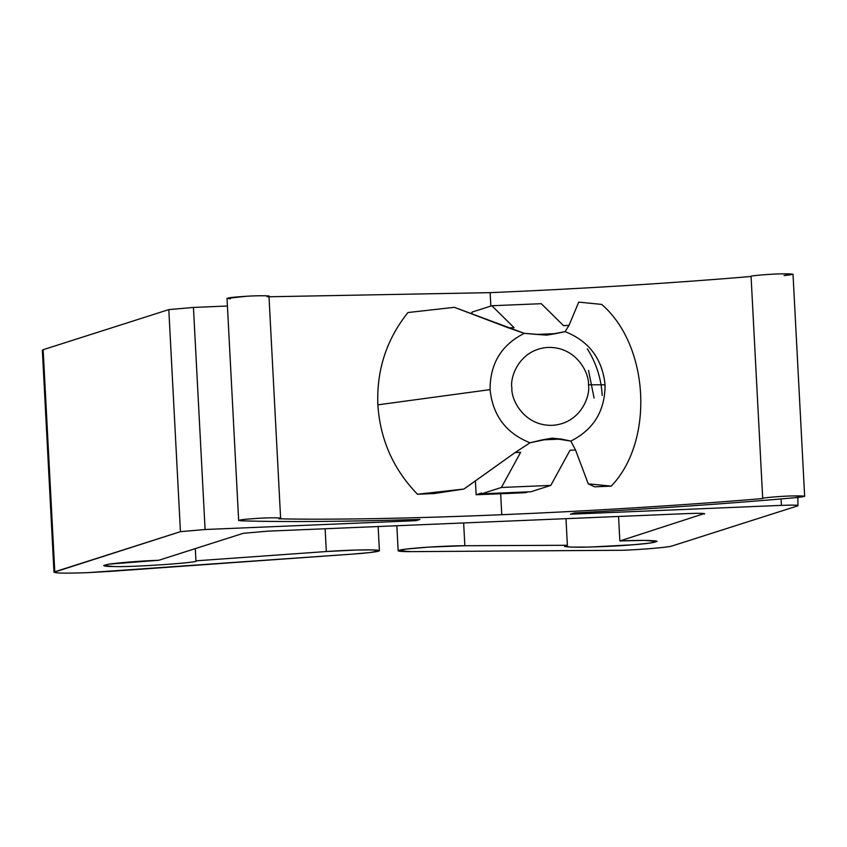 <?xml version="1.0" encoding="UTF-8"?>
<svg xmlns="http://www.w3.org/2000/svg" width="847" height="847" viewBox="0 0 847 847"><rect width="100%" height="100%" fill="white"/><g stroke="black" fill="none" stroke-linecap="round" stroke-linejoin="round"><path stroke-width="1.27" d="M672.116 545.955C669.945 547.162 642.841 549.534 622.831 550.275L411.187 551.63L398.154 550.762L406.422 549.047L428.582 547.13L464.844 545.722L567.384 545.277L565.987 518.671L567.384 545.277L464.844 545.722L463.648 522.959L464.844 545.722C457.295 545.637 428.794 546.611 408.529 548.803C389.08 550.984 401.478 551.789 411.187 551.63L622.831 550.275C642.841 549.534 669.945 547.162 672.116 545.955L797.927 505.797L672.116 545.955M110.248 571.376L87.834 572.646C63.525 573.514 52.503 573.228 54.78 571.778L43.144 349.705L42.35 350.182L53.986 572.254L180.443 531.662L168.807 309.6L43.144 349.705L54.78 571.778C52.503 573.228 63.525 573.514 87.834 572.646L353.305 554.044L110.248 571.376M278.769 518.798C329.441 519.984 414.543 518.428 501.763 514.722L500.672 493.769L476.141 494.743L475.411 480.874L476.141 494.743L481.488 493.039L481.53 493.822L481.488 493.039L476.141 494.743L525.542 492.679L528.083 491.863L525.542 492.679L500.672 493.769L501.763 514.722C588.601 511.133 688.188 504.96 762.702 498.534L762.702 498.534C688.188 504.96 588.601 511.133 501.763 514.722C414.543 518.428 329.441 519.984 278.769 518.798C286.625 517.782 271.665 517.432 258.091 518.322C241.014 519.476 235.635 520.323 241.977 520.863C286.191 522.123 345.512 521.646 419.932 519.433L416.057 520.672L416.004 519.55L416.057 520.672L205.09 529.513L416.057 520.672L419.932 519.433C345.512 521.646 286.191 522.123 241.977 520.863L238.653 520.45L244.889 519.327L258.091 518.322C271.665 517.432 286.625 517.782 278.769 518.798L280.611 518.248L268.975 296.175M490.837 306.085L490.127 292.649L269.007 296.768L490.127 292.649L490.837 306.085M530.031 442.78C506.104 433.262 492.785 415.538 490.064 389.62L377.857 404.845C380.144 439.551 393.347 469.344 417.476 494.246L463.912 489.047L515.103 452.563L530.031 442.78L552.064 438.153L570.836 441.075L575.537 450.022L588.252 483.838L611.216 486.136C654.477 441.245 649.458 345.481 601.688 304.412L578.734 302.114L569.004 325.375L565.097 331.632C589.036 341.161 602.355 358.874 605.065 384.803C605.076 410.837 593.662 429.588 570.836 441.075C593.662 429.588 605.076 410.837 605.065 384.803L588.464 384.771C590.592 396.11 580.523 423.638 552.212 425.353C523.838 426.009 510.932 399.445 511.874 387.979C509.735 376.65 519.814 349.123 548.125 347.397C576.5 346.751 589.406 373.305 588.464 384.771L605.065 384.803C602.355 358.874 589.036 341.161 565.097 331.632L546.654 335.116L524.304 333.347L454.394 307.323L407.947 312.532C386.539 339.34 376.502 370.107 377.857 404.845C376.502 370.107 386.539 339.34 407.947 312.532L454.394 307.323L508.571 327.905L514.087 327.683L491.885 305.746L472.001 312.098L472.044 312.871L470.413 313.39L472.044 312.871L472.001 312.098L491.885 305.746L541.286 303.681L563.488 325.608L569.004 325.375L578.734 302.114L601.688 304.412C649.458 345.481 654.477 441.245 611.216 486.136L594.615 486.834L588.252 483.838L575.537 450.022L570.02 450.255L550.804 485.405L530.931 491.747L481.53 493.822L501.413 487.47L520.619 452.33L515.103 452.563L463.912 489.047L434.077 493.557L417.476 494.246C393.347 469.344 380.144 439.551 377.857 404.845L490.064 389.62C490.053 363.585 501.466 344.824 524.304 333.347C501.466 344.824 490.053 363.585 490.064 389.62C492.785 415.538 506.104 433.262 530.031 442.78L515.103 452.563L520.619 452.33L501.413 487.47L481.53 493.822L530.931 491.747L550.804 485.405L501.413 487.47L550.804 485.405L570.02 450.255L575.537 450.022L570.836 441.075L561.265 439.074L542.292 439.868L530.031 442.78M588.517 370.425L594.086 398.048L588.517 370.425M587.394 348.932C596.309 363.172 601.243 378.683 602.206 395.454M588.464 384.771C589.406 373.305 576.5 346.751 548.125 347.397C519.814 349.123 509.735 376.65 511.874 387.979C510.932 399.445 523.838 426.009 552.212 425.353C580.523 423.638 590.592 396.11 588.464 384.771M804.65 496.3L795.704 497.676C729.055 503.573 655.26 508.676 574.308 512.964L570.433 514.203L781.4 505.373L570.433 514.203L574.308 512.964C655.26 508.676 729.055 503.573 795.704 497.676C807.869 496.353 806.99 495.77 793.046 495.918L804.65 496.3L793.014 274.227L781.41 273.846C770.145 273.994 748.197 275.889 751.067 276.461C676.552 282.887 576.966 289.06 490.127 292.649C576.966 289.06 676.552 282.887 751.067 276.461C748.197 275.889 770.145 273.994 781.41 273.846C795.344 273.697 796.233 274.28 784.068 275.603M43.186 350.573L43.144 349.705L168.807 309.6L193.444 307.44L227.42 306.011L193.444 307.44L205.09 529.513L180.443 531.662L54.78 571.778M619.845 540.958L704.27 513.568L619.845 540.958C637.272 540.174 649.48 540.206 656.467 541.032C657.071 542.249 649.511 543.478 633.789 544.716C618.977 545.997 601.497 546.823 581.338 547.215C565.33 547.13 560.672 546.484 567.384 545.277L564.758 546.22L571.016 547.109L590.084 547.056L633.789 544.716L649.596 543.107L657.071 541.381L644.419 540.386L619.845 540.958L618.554 516.469L619.845 540.958M243.237 533.314L158.791 560.269L243.237 533.314L267.874 531.154L687.764 513.568L267.874 531.154L243.237 533.314M195.308 548.612L195.953 560.83L326.328 551.535L325.132 528.761L326.328 551.535L356.672 550.021L372.818 549.915L379.403 550.709L369.726 552.583L353.305 554.044C364.729 553.313 386.507 551.101 377.031 550.127C366.539 549.237 336.672 550.709 326.328 551.535L195.953 560.83C202.751 562.44 129.263 567.501 113.456 566.516C101.926 566.41 100.962 565.542 110.555 563.901C125.642 562.143 141.724 560.936 158.791 560.269L108.755 564.155L103.705 565.531L113.456 566.516C129.263 567.501 202.751 562.44 195.953 560.83L195.308 548.612M781.4 505.373L781.061 498.947L781.4 505.373C793.554 504.928 799.07 505.077 797.927 505.797C799.07 505.077 793.554 504.928 781.4 505.373M762.702 498.534C759.833 497.962 781.781 496.067 793.046 495.918C781.781 496.067 759.833 497.962 762.702 498.534L751.067 276.461M704.291 514.002C705.424 513.271 699.918 513.134 687.764 513.568C699.918 513.134 705.424 513.271 704.291 514.002L704.683 513.758M230.342 298.79C224 298.25 229.368 297.403 246.445 296.259C260.029 295.37 274.989 295.709 267.133 296.725C274.989 295.709 260.029 295.37 246.445 296.259L227.017 298.377L238.653 520.45M180.443 531.662L205.09 529.513L193.444 307.44L168.807 309.6L180.443 531.662M797.895 497.464L797.927 505.797M552.064 438.153L542.292 439.868L561.265 439.074L552.064 438.153M417.476 494.246L434.077 493.557L463.912 489.047L417.476 494.246M515.103 452.563L465.649 487.851L515.103 452.563M594.615 486.834L611.216 486.136L588.252 483.838L594.615 486.834M587.829 482.726L575.537 450.022L587.829 482.726M565.097 331.632L569.004 325.375L563.488 325.608L541.286 303.681L491.885 305.746L514.087 327.683L508.571 327.905L524.304 333.347L536.765 334.417L555.738 333.623L565.097 331.632M546.654 335.116L555.738 333.623L536.765 334.417L546.654 335.116M508.571 327.905L456.215 307.99L508.571 327.905M578.406 302.877L569.004 325.375L578.406 302.877M396.841 525.754L398.154 550.762M378.133 526.538L379.403 550.709"/></g></svg>

